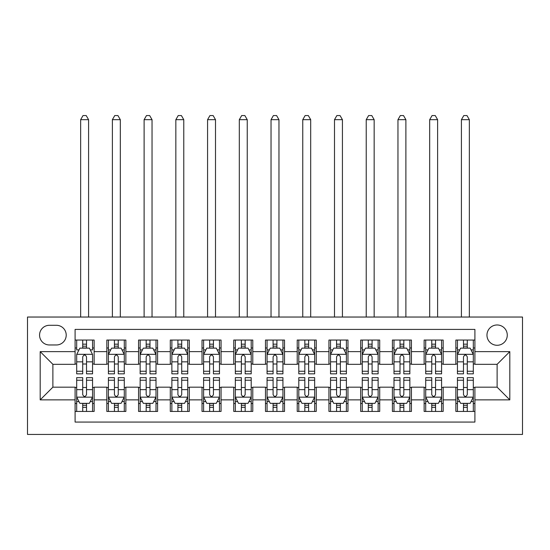 <?xml version="1.0" encoding="UTF-8"?>
<svg xmlns="http://www.w3.org/2000/svg" width="550" height="550" viewBox="0 0 550 550"><rect width="100%" height="100%" fill="white"/><g stroke="black" fill="none" stroke-linecap="round" stroke-linejoin="round"><path stroke-width="0.82" d="M497.118 324.974A10.154 10.154 0 0 0 486.963 335.129A10.154 10.154 0 0 0 497.118 345.283A10.154 10.154 0 0 0 507.272 335.129A10.154 10.154 0 0 0 497.118 324.974M27.5 434.445L522.5 434.445L522.5 317.041L27.5 317.041L27.5 434.445M474.904 340.051L455.868 340.051L455.868 351.629L443.176 351.629L443.176 364.32L455.868 364.32L455.868 351.629M443.176 351.629L443.176 340.051L424.132 340.051L424.132 351.629L411.441 351.629L411.441 364.32L424.132 364.32L424.132 351.629M411.441 351.629L411.441 340.051L392.404 340.051L392.404 351.629L379.713 351.629L379.713 364.32L392.404 364.32L392.404 351.629M379.713 351.629L379.713 340.051L360.676 340.051L360.676 351.629L347.978 351.629L347.978 364.32L360.676 364.32L360.676 351.629M347.978 351.629L347.978 340.051L328.941 340.051L328.941 351.629L316.25 351.629L316.25 364.32L328.941 364.32L328.941 351.629M316.25 351.629L316.25 340.051L297.213 340.051L297.213 351.629L284.522 351.629L284.522 364.32L297.213 364.32L297.213 351.629M284.522 351.629L284.522 340.051L265.478 340.051L265.478 351.629L252.787 351.629L252.787 364.32L265.478 364.32L265.478 351.629M252.787 351.629L252.787 340.051L233.75 340.051L233.75 351.629L221.059 351.629L221.059 364.32L233.75 364.32L233.75 351.629M221.059 351.629L221.059 340.051L202.022 340.051L202.022 351.629L189.324 351.629L189.324 364.32L202.022 364.32L202.022 351.629M189.324 351.629L189.324 340.051L170.287 340.051L170.287 351.629L157.596 351.629L157.596 364.32L170.287 364.32L170.287 351.629M157.596 351.629L157.596 340.051L138.559 340.051L138.559 351.629L125.868 351.629L125.868 364.32L138.559 364.32L138.559 351.629M125.868 351.629L125.868 340.051L106.824 340.051L106.824 364.32L94.132 364.32L94.132 340.051L75.096 340.051M75.096 411.441L94.132 411.441L94.132 387.166L106.824 387.166L106.824 411.441L125.868 411.441L125.868 387.166L138.559 387.166L138.559 399.864L125.868 399.864M138.559 399.864L138.559 411.441L157.596 411.441L157.596 387.166L170.287 387.166L170.287 399.864L157.596 399.864M170.287 399.864L170.287 411.441L189.324 411.441L189.324 387.166L202.022 387.166L202.022 399.864L189.324 399.864M202.022 399.864L202.022 411.441L221.059 411.441L221.059 387.166L233.75 387.166L233.75 399.864L221.059 399.864M233.75 399.864L233.75 411.441L252.787 411.441L252.787 387.166L265.478 387.166L265.478 399.864L252.787 399.864M265.478 399.864L265.478 411.441L284.522 411.441L284.522 387.166L297.213 387.166L297.213 399.864L284.522 399.864M297.213 399.864L297.213 411.441L316.25 411.441L316.25 387.166L328.941 387.166L328.941 399.864L316.25 399.864M328.941 399.864L328.941 411.441L347.978 411.441L347.978 387.166L360.676 387.166L360.676 399.864L347.978 399.864M360.676 399.864L360.676 411.441L379.713 411.441L379.713 387.166L392.404 387.166L392.404 399.864L379.713 399.864M392.404 399.864L392.404 411.441L411.441 411.441L411.441 387.166L424.132 387.166L424.132 399.864L411.441 399.864M424.132 399.864L424.132 411.441L443.176 411.441L443.176 387.166L455.868 387.166L455.868 399.864L443.176 399.864M49.397 344.967L56.375 344.967A9.838 9.838 0 0 0 66.213 335.129A9.838 9.838 0 0 0 56.375 325.291L49.397 325.291A9.838 9.838 0 0 0 39.559 335.129A9.838 9.838 0 0 0 49.397 344.967M474.904 351.629L474.904 329.416L75.096 329.416L75.096 364.32L52.883 364.32L52.883 387.166L75.096 387.166L75.096 422.07L474.904 422.07L474.904 387.166L497.118 387.166L497.118 364.32L474.904 364.32L474.904 351.629L509.809 351.629L509.809 399.864L474.904 399.864M75.096 399.864L40.191 399.864L40.191 351.629L75.096 351.629M455.868 399.864L455.868 411.441L474.904 411.441M75.096 347.978L76.684 347.978M82.713 347.978L86.522 347.978M92.551 347.978L94.132 347.978M75.096 364.004L76.684 364.004M82.713 364.004L86.522 364.004M92.551 364.004L94.132 364.004M75.096 387.489L76.684 387.489M82.713 387.489L86.522 387.489M92.551 387.489L94.132 387.489M75.096 403.507L76.684 403.507M82.713 403.507L86.522 403.507M92.551 403.507L94.132 403.507M106.824 364.004L108.412 364.004M114.441 364.004L118.25 364.004M124.279 364.004L125.868 364.004M106.824 347.978L108.412 347.978M114.441 347.978L118.25 347.978M124.279 347.978L125.868 347.978M106.824 387.489L108.412 387.489M114.441 387.489L118.25 387.489M124.279 387.489L125.868 387.489M106.824 403.507L108.412 403.507M114.441 403.507L118.25 403.507M124.279 403.507L125.868 403.507M138.559 387.489L140.147 387.489M146.176 387.489L149.978 387.489M156.007 387.489L157.596 387.489M138.559 403.507L140.147 403.507M146.176 403.507L149.978 403.507M156.007 403.507L157.596 403.507M138.559 347.978L140.147 347.978M146.176 347.978L149.978 347.978M156.007 347.978L157.596 347.978M138.559 364.004L140.147 364.004M146.176 364.004L149.978 364.004M156.007 364.004L157.596 364.004M170.287 387.489L171.875 387.489M177.904 387.489L181.713 387.489M187.742 387.489L189.324 387.489M170.287 403.507L171.875 403.507M177.904 403.507L181.713 403.507M187.742 403.507L189.324 403.507M170.287 347.978L171.875 347.978M177.904 347.978L181.713 347.978M187.742 347.978L189.324 347.978M170.287 364.004L171.875 364.004M177.904 364.004L181.713 364.004M187.742 364.004L189.324 364.004M202.022 387.489L203.603 387.489M209.633 387.489L213.441 387.489M219.471 387.489L221.059 387.489M202.022 403.507L203.603 403.507M209.633 403.507L213.441 403.507M219.471 403.507L221.059 403.507M202.022 347.978L203.603 347.978M209.633 347.978L213.441 347.978M219.471 347.978L221.059 347.978M202.022 364.004L203.603 364.004M209.633 364.004L213.441 364.004M219.471 364.004L221.059 364.004M233.75 387.489L235.338 387.489M241.367 387.489L245.176 387.489M251.199 387.489L252.787 387.489M233.75 403.507L235.338 403.507M241.367 403.507L245.176 403.507M251.199 403.507L252.787 403.507M233.75 347.978L235.338 347.978M241.367 347.978L245.176 347.978M251.199 347.978L252.787 347.978M233.75 364.004L235.338 364.004M241.367 364.004L245.176 364.004M251.199 364.004L252.787 364.004M265.478 387.489L267.066 387.489M273.096 387.489L276.904 387.489M282.934 387.489L284.522 387.489M265.478 403.507L267.066 403.507M273.096 403.507L276.904 403.507M282.934 403.507L284.522 403.507M265.478 347.978L267.066 347.978M273.096 347.978L276.904 347.978M282.934 347.978L284.522 347.978M265.478 364.004L267.066 364.004M273.096 364.004L276.904 364.004M282.934 364.004L284.522 364.004M297.213 387.489L298.801 387.489M304.824 387.489L308.632 387.489M314.662 387.489L316.25 387.489M297.213 403.507L298.801 403.507M304.824 403.507L308.632 403.507M314.662 403.507L316.25 403.507M297.213 347.978L298.801 347.978M304.824 347.978L308.632 347.978M314.662 347.978L316.25 347.978M297.213 364.004L298.801 364.004M304.824 364.004L308.632 364.004M314.662 364.004L316.25 364.004M328.941 387.489L330.529 387.489M336.559 387.489L340.368 387.489M346.397 387.489L347.978 387.489M328.941 403.507L330.529 403.507M336.559 403.507L340.368 403.507M346.397 403.507L347.978 403.507M328.941 347.978L330.529 347.978M336.559 347.978L340.368 347.978M346.397 347.978L347.978 347.978M328.941 364.004L330.529 364.004M336.559 364.004L340.368 364.004M346.397 364.004L347.978 364.004M360.676 387.489L362.257 387.489M368.287 387.489L372.096 387.489M378.125 387.489L379.713 387.489M360.676 403.507L362.257 403.507M368.287 403.507L372.096 403.507M378.125 403.507L379.713 403.507M360.676 347.978L362.257 347.978M368.287 347.978L372.096 347.978M378.125 347.978L379.713 347.978M360.676 364.004L362.257 364.004M368.287 364.004L372.096 364.004M378.125 364.004L379.713 364.004M392.404 387.489L393.993 387.489M400.022 387.489L403.824 387.489M409.853 387.489L411.441 387.489M392.404 403.507L393.993 403.507M400.022 403.507L403.824 403.507M409.853 403.507L411.441 403.507M392.404 347.978L393.993 347.978M400.022 347.978L403.824 347.978M409.853 347.978L411.441 347.978M392.404 364.004L393.993 364.004M400.022 364.004L403.824 364.004M409.853 364.004L411.441 364.004M424.132 387.489L425.721 387.489M431.75 387.489L435.559 387.489M441.588 387.489L443.176 387.489M424.132 403.507L425.721 403.507M431.75 403.507L435.559 403.507M441.588 403.507L443.176 403.507M424.132 347.978L425.721 347.978M431.75 347.978L435.559 347.978M441.588 347.978L443.176 347.978M424.132 364.004L425.721 364.004M431.75 364.004L435.559 364.004M441.588 364.004L443.176 364.004M455.868 387.489L457.449 387.489M463.478 387.489L467.287 387.489M473.316 387.489L474.904 387.489M455.868 403.507L457.449 403.507M463.478 403.507L467.287 403.507M473.316 403.507L474.904 403.507M455.868 347.978L457.449 347.978M463.478 347.978L467.287 347.978M473.316 347.978L474.904 347.978M455.868 364.004L457.449 364.004M463.478 364.004L467.287 364.004M473.316 364.004L474.904 364.004M52.883 364.32L40.191 351.629M52.883 387.166L40.191 399.864M509.809 351.629L497.118 364.32M509.809 399.864L497.118 387.166M86.522 340.051L86.522 348.136L86.522 344.176L82.713 344.176M92.551 371.257L86.522 371.257L86.522 373.842L92.551 373.842L92.551 354.489L89.375 348.136L79.853 348.136L76.684 354.489L76.684 373.842L82.713 373.842L82.713 371.257L76.684 371.257M78.98 349.882L76.684 349.882L76.684 340.051M76.684 349.951L76.684 344.176M92.551 349.951L92.551 344.176M90.248 349.882L92.551 349.882L92.551 340.051M82.713 348.136L82.713 340.051M86.522 371.257L86.522 356.868C85.25 354.42 83.985 354.42 82.713 356.868L82.713 367.572M76.684 361.838L82.713 361.838L82.713 371.257M88.584 317.041L88.584 119.68L80.651 119.68L80.651 317.041M80.651 119.68L83.029 115.555L86.199 115.555L88.584 119.68M82.713 407.316L86.522 407.316M76.684 380.236L82.713 380.236L82.713 377.651L76.684 377.651L76.684 397.004L79.853 403.349L89.375 403.349L92.551 397.004L92.551 377.651L86.522 377.651L86.522 380.236L92.551 380.236M92.551 397.004L92.551 411.441M76.684 397.004L76.684 411.441M86.522 403.349L86.522 411.441M82.713 411.441L82.713 403.349M82.713 380.236L82.713 394.625C83.978 397.072 85.25 397.072 86.522 394.625L86.522 380.236M118.25 344.176L114.441 344.176M124.279 371.257L118.25 371.257L118.25 373.842L124.279 373.842L124.279 354.489L121.103 348.136L111.588 348.136L108.412 354.489L108.412 373.842L114.441 373.842L114.441 371.257L108.412 371.257M108.412 354.489L108.412 340.051M124.279 354.489L124.279 340.051M114.441 348.136L114.441 340.051M118.25 340.051L118.25 348.136M118.25 371.257L118.25 356.868C116.985 354.42 115.713 354.42 114.441 356.868L114.441 371.257M120.312 317.041L120.312 119.68L112.379 119.68L112.379 317.041M112.379 119.68L114.757 115.555L117.934 115.555L120.312 119.68M149.978 344.176L146.176 344.176M156.007 371.257L149.978 371.257L149.978 373.842L156.007 373.842L156.007 354.489L152.838 348.136L143.316 348.136L140.147 354.489L140.147 373.842L146.176 373.842L146.176 371.257L140.147 371.257M140.147 354.489L140.147 340.051M156.007 354.489L156.007 340.051M146.176 348.136L146.176 340.051M149.978 340.051L149.978 348.136M149.978 371.257L149.978 356.868C148.713 354.42 147.441 354.42 146.176 356.868L146.176 371.257M152.041 317.041L152.041 119.68L144.114 119.68L144.114 317.041M144.114 119.68L146.493 115.555L149.662 115.555L152.041 119.68M181.713 344.176L177.904 344.176M187.742 371.257L181.713 371.257L181.713 373.842L187.742 373.842L187.742 354.489L184.566 348.136L175.051 348.136L171.875 354.489L171.875 373.842L177.904 373.842L177.904 371.257L171.875 371.257M171.875 354.489L171.875 340.051M187.742 354.489L187.742 340.051M177.904 348.136L177.904 340.051M181.713 340.051L181.713 348.136M181.713 371.257L181.713 356.868C180.441 354.42 179.176 354.42 177.904 356.868L177.904 371.257M183.776 317.041L183.776 119.68L175.842 119.68L175.842 317.041M175.842 119.68L178.221 115.555L181.397 115.555L183.776 119.68M213.441 344.176L209.633 344.176M219.471 371.257L213.441 371.257L213.441 373.842L219.471 373.842L219.471 354.489L216.301 348.136L206.779 348.136L203.603 354.489L203.603 373.842L209.633 373.842L209.633 371.257L203.603 371.257M203.603 354.489L203.603 340.051M219.471 354.489L219.471 340.051M209.633 348.136L209.633 340.051M213.441 340.051L213.441 348.136M213.441 371.257L213.441 356.868C212.176 354.42 210.904 354.42 209.633 356.868L209.633 371.257M215.504 317.041L215.504 119.68L207.57 119.68L207.57 317.041M207.57 119.68L209.949 115.555L213.125 115.555L215.504 119.68M114.441 411.441L114.441 403.349L114.441 407.316L118.25 407.316M110.715 401.603L108.412 401.603L108.412 380.236L114.441 380.236L114.441 377.651L108.412 377.651L108.412 397.004L111.588 403.349L121.103 403.349L124.279 397.004L124.279 389.647L124.279 411.441M124.279 401.541L124.279 407.316M124.279 380.236L124.279 377.651L118.25 377.651L118.25 380.236L124.279 380.236L124.279 389.647L118.25 389.647L118.25 383.921M108.412 401.541L108.412 407.316M108.412 401.603L108.412 411.441M118.25 403.349L118.25 411.441M114.441 380.236L114.441 394.625C115.713 397.072 116.978 397.072 118.25 394.625L118.25 380.236M146.176 411.441L146.176 403.349L146.176 407.316L149.978 407.316M142.443 401.603L140.147 401.603L140.147 380.236L146.176 380.236L146.176 377.651L140.147 377.651L140.147 397.004L143.316 403.349L152.838 403.349L156.007 397.004L156.007 389.647L156.007 411.441M156.007 401.541L156.007 407.316M156.007 380.236L156.007 377.651L149.978 377.651L149.978 380.236L156.007 380.236L156.007 389.647L149.978 389.647L149.978 383.921M140.147 401.541L140.147 407.316M140.147 401.603L140.147 411.441M149.978 403.349L149.978 411.441M146.176 380.236L146.176 394.625C147.441 397.072 148.713 397.072 149.978 394.625L149.978 380.236M177.904 411.441L177.904 403.349L177.904 407.316L181.713 407.316M174.178 401.603L171.875 401.603L171.875 380.236L177.904 380.236L177.904 377.651L171.875 377.651L171.875 397.004L175.051 403.349L184.566 403.349L187.742 397.004L187.742 389.647L187.742 411.441M187.742 401.541L187.742 407.316M187.742 380.236L187.742 377.651L181.713 377.651L181.713 380.236L187.742 380.236L187.742 389.647L181.713 389.647L181.713 383.921M171.875 401.541L171.875 407.316M171.875 401.603L171.875 411.441M181.713 403.349L181.713 411.441M177.904 380.236L177.904 394.625C179.169 397.072 180.441 397.072 181.713 394.625L181.713 380.236M209.633 411.441L209.633 403.349L209.633 407.316L213.441 407.316M205.906 401.603L203.603 401.603L203.603 380.236L209.633 380.236L209.633 377.651L203.603 377.651L203.603 397.004L206.779 403.349L216.301 403.349L219.471 397.004L219.471 389.647L219.471 411.441M219.471 401.541L219.471 407.316M219.471 380.236L219.471 377.651L213.441 377.651L213.441 380.236L219.471 380.236L219.471 389.647L213.441 389.647L213.441 383.921M203.603 401.541L203.603 407.316M203.603 401.603L203.603 411.441M213.441 403.349L213.441 411.441M209.633 380.236L209.633 394.625C210.904 397.072 212.169 397.072 213.441 394.625L213.441 380.236M245.176 344.176L241.367 344.176M251.199 371.257L245.176 371.257L245.176 373.842L251.199 373.842L251.199 354.489L248.029 348.136L238.508 348.136L235.338 354.489L235.338 373.842L241.367 373.842L241.367 371.257L235.338 371.257M235.338 354.489L235.338 340.051M251.199 354.489L251.199 340.051M241.367 348.136L241.367 340.051M245.176 340.051L245.176 348.136M245.176 371.257L245.176 356.868C243.904 354.42 242.639 354.42 241.367 356.868L241.367 371.257M247.239 317.041L247.239 119.68L239.305 119.68L239.305 317.041M239.305 119.68L241.684 115.555L244.853 115.555L247.239 119.68M241.367 411.441L241.367 403.349L241.367 407.316L245.176 407.316M237.634 401.603L235.338 401.603L235.338 380.236L241.367 380.236L241.367 377.651L235.338 377.651L235.338 397.004L238.508 403.349L248.029 403.349L251.199 397.004L251.199 389.647L251.199 411.441M251.199 401.541L251.199 407.316M251.199 380.236L251.199 377.651L245.176 377.651L245.176 380.236L251.199 380.236L251.199 389.647L245.176 389.647L245.176 383.921M235.338 401.541L235.338 407.316M235.338 401.603L235.338 411.441M245.176 403.349L245.176 411.441M241.367 380.236L241.367 394.625C242.633 397.072 243.904 397.072 245.176 394.625L245.176 380.236M276.904 344.176L273.096 344.176M282.934 371.257L276.904 371.257L276.904 373.842L282.934 373.842L282.934 354.489L279.757 348.136L270.243 348.136L267.066 354.489L267.066 373.842L273.096 373.842L273.096 371.257L267.066 371.257M267.066 354.489L267.066 340.051M282.934 354.489L282.934 340.051M273.096 348.136L273.096 340.051M276.904 340.051L276.904 348.136M276.904 371.257L276.904 356.868C275.639 354.42 274.368 354.42 273.096 356.868L273.096 371.257M278.967 317.041L278.967 119.68L271.033 119.68L271.033 317.041M271.033 119.68L273.412 115.555L276.588 115.555L278.967 119.68M273.096 411.441L273.096 403.349L273.096 407.316L276.904 407.316M269.369 401.603L267.066 401.603L267.066 380.236L273.096 380.236L273.096 377.651L267.066 377.651L267.066 397.004L270.243 403.349L279.757 403.349L282.934 397.004L282.934 389.647L282.934 411.441M282.934 401.541L282.934 407.316M282.934 380.236L282.934 377.651L276.904 377.651L276.904 380.236L282.934 380.236L282.934 389.647L276.904 389.647L276.904 383.921M267.066 401.541L267.066 407.316M267.066 401.603L267.066 411.441M276.904 403.349L276.904 411.441M273.096 380.236L273.096 394.625C274.361 397.072 275.632 397.072 276.904 394.625L276.904 380.236M308.632 344.176L304.824 344.176M314.662 371.257L308.632 371.257L308.632 373.842L314.662 373.842L314.662 354.489L311.493 348.136L301.971 348.136L298.801 354.489L298.801 373.842L304.824 373.842L304.824 371.257L298.801 371.257M298.801 354.489L298.801 340.051M314.662 354.489L314.662 340.051M304.824 348.136L304.824 340.051M308.632 340.051L308.632 348.136M308.632 371.257L308.632 356.868C307.368 354.42 306.096 354.42 304.824 356.868L304.824 371.257M310.695 317.041L310.695 119.68L302.761 119.68L302.761 317.041M302.761 119.68L305.147 115.555L308.316 115.555L310.695 119.68M304.824 411.441L304.824 403.349L304.824 407.316L308.632 407.316M301.097 401.603L298.801 401.603L298.801 380.236L304.824 380.236L304.824 377.651L298.801 377.651L298.801 397.004L301.971 403.349L311.493 403.349L314.662 397.004L314.662 389.647L314.662 411.441M314.662 401.541L314.662 407.316M314.662 380.236L314.662 377.651L308.632 377.651L308.632 380.236L314.662 380.236L314.662 389.647L308.632 389.647L308.632 383.921M298.801 401.541L298.801 407.316M298.801 401.603L298.801 411.441M308.632 403.349L308.632 411.441M304.824 380.236L304.824 394.625C306.096 397.072 307.361 397.072 308.632 394.625L308.632 380.236M340.368 344.176L336.559 344.176M346.397 371.257L340.368 371.257L340.368 373.842L346.397 373.842L346.397 354.489L343.221 348.136L333.699 348.136L330.529 354.489L330.529 373.842L336.559 373.842L336.559 371.257L330.529 371.257M330.529 354.489L330.529 340.051M346.397 354.489L346.397 340.051M336.559 348.136L336.559 340.051M340.368 340.051L340.368 348.136M340.368 371.257L340.368 356.868C339.096 354.42 337.831 354.42 336.559 356.868L336.559 371.257M342.43 317.041L342.43 119.68L334.496 119.68L334.496 317.041M334.496 119.68L336.875 115.555L340.051 115.555L342.43 119.68M336.559 411.441L336.559 403.349L336.559 407.316L340.368 407.316M332.826 401.603L330.529 401.603L330.529 380.236L336.559 380.236L336.559 377.651L330.529 377.651L330.529 397.004L333.699 403.349L343.221 403.349L346.397 397.004L346.397 389.647L346.397 411.441M346.397 401.541L346.397 407.316M346.397 380.236L346.397 377.651L340.368 377.651L340.368 380.236L346.397 380.236L346.397 389.647L340.368 389.647L340.368 383.921M330.529 401.541L330.529 407.316M330.529 401.603L330.529 411.441M340.368 403.349L340.368 411.441M336.559 380.236L336.559 394.625C337.824 397.072 339.096 397.072 340.368 394.625L340.368 380.236M372.096 344.176L368.287 344.176M378.125 371.257L372.096 371.257L372.096 373.842L378.125 373.842L378.125 354.489L374.949 348.136L365.434 348.136L362.257 354.489L362.257 373.842L368.287 373.842L368.287 371.257L362.257 371.257M362.257 354.489L362.257 340.051M378.125 354.489L378.125 340.051M368.287 348.136L368.287 340.051M372.096 340.051L372.096 348.136M372.096 371.257L372.096 356.868C370.831 354.42 369.559 354.42 368.287 356.868L368.287 371.257M374.158 317.041L374.158 119.68L366.224 119.68L366.224 317.041M366.224 119.68L368.603 115.555L371.779 115.555L374.158 119.68M368.287 411.441L368.287 403.349L368.287 407.316L372.096 407.316M364.561 401.603L362.257 401.603L362.257 380.236L368.287 380.236L368.287 377.651L362.257 377.651L362.257 397.004L365.434 403.349L374.949 403.349L378.125 397.004L378.125 389.647L378.125 411.441M378.125 401.541L378.125 407.316M378.125 380.236L378.125 377.651L372.096 377.651L372.096 380.236L378.125 380.236L378.125 389.647L372.096 389.647L372.096 383.921M362.257 401.541L362.257 407.316M362.257 401.603L362.257 411.441M372.096 403.349L372.096 411.441M368.287 380.236L368.287 394.625C369.559 397.072 370.824 397.072 372.096 394.625L372.096 380.236M403.824 344.176L400.022 344.176M409.853 371.257L403.824 371.257L403.824 373.842L409.853 373.842L409.853 354.489L406.684 348.136L397.162 348.136L393.993 354.489L393.993 373.842L400.022 373.842L400.022 371.257L393.993 371.257M393.993 354.489L393.993 340.051M409.853 354.489L409.853 340.051M400.022 348.136L400.022 340.051M403.824 340.051L403.824 348.136M403.824 371.257L403.824 356.868C402.559 354.42 401.287 354.42 400.022 356.868L400.022 371.257M405.886 317.041L405.886 119.68L397.959 119.68L397.959 317.041M397.959 119.68L400.338 115.555L403.507 115.555L405.886 119.68M400.022 411.441L400.022 403.349L400.022 407.316L403.824 407.316M396.289 401.603L393.993 401.603L393.993 380.236L400.022 380.236L400.022 377.651L393.993 377.651L393.993 397.004L397.162 403.349L406.684 403.349L409.853 397.004L409.853 389.647L409.853 411.441M409.853 401.541L409.853 407.316M409.853 380.236L409.853 377.651L403.824 377.651L403.824 380.236L409.853 380.236L409.853 389.647L403.824 389.647L403.824 383.921M393.993 401.541L393.993 407.316M393.993 401.603L393.993 411.441M403.824 403.349L403.824 411.441M400.022 380.236L400.022 394.625C401.287 397.072 402.559 397.072 403.824 394.625L403.824 380.236M435.559 344.176L431.75 344.176M441.588 371.257L435.559 371.257L435.559 373.842L441.588 373.842L441.588 354.489L438.412 348.136L428.897 348.136L425.721 354.489L425.721 373.842L431.75 373.842L431.75 371.257L425.721 371.257M425.721 354.489L425.721 340.051M441.588 354.489L441.588 340.051M431.75 348.136L431.75 340.051M435.559 340.051L435.559 348.136M435.559 371.257L435.559 356.868C434.287 354.42 433.022 354.42 431.75 356.868L431.75 371.257M437.621 317.041L437.621 119.68L429.688 119.68L429.688 317.041M429.688 119.68L432.066 115.555L435.243 115.555L437.621 119.68M431.75 411.441L431.75 403.349L431.75 407.316L435.559 407.316M428.024 401.603L425.721 401.603L425.721 380.236L431.75 380.236L431.75 377.651L425.721 377.651L425.721 397.004L428.897 403.349L438.412 403.349L441.588 397.004L441.588 389.647L441.588 411.441M441.588 401.541L441.588 407.316M441.588 380.236L441.588 377.651L435.559 377.651L435.559 380.236L441.588 380.236L441.588 389.647L435.559 389.647L435.559 383.921M425.721 401.541L425.721 407.316M425.721 401.603L425.721 411.441M435.559 403.349L435.559 411.441M431.75 380.236L431.75 394.625C433.015 397.072 434.287 397.072 435.559 394.625L435.559 380.236M467.287 344.176L463.478 344.176M473.316 371.257L467.287 371.257L467.287 373.842L473.316 373.842L473.316 354.489L470.147 348.136L460.625 348.136L457.449 354.489L457.449 373.842L463.478 373.842L463.478 371.257L457.449 371.257M457.449 354.489L457.449 340.051M473.316 354.489L473.316 340.051M463.478 348.136L463.478 340.051M467.287 340.051L467.287 348.136M467.287 371.257L467.287 356.868C466.022 354.42 464.75 354.42 463.478 356.868L463.478 371.257M469.349 317.041L469.349 119.68L461.416 119.68L461.416 317.041M461.416 119.68L463.801 115.555L466.971 115.555L469.349 119.68M463.478 411.441L463.478 403.349L463.478 407.316L467.287 407.316M459.752 401.603L457.449 401.603L457.449 380.236L463.478 380.236L463.478 377.651L457.449 377.651L457.449 397.004L460.625 403.349L470.147 403.349L473.316 397.004L473.316 389.647L473.316 411.441M473.316 401.541L473.316 407.316M473.316 380.236L473.316 377.651L467.287 377.651L467.287 380.236L473.316 380.236L473.316 389.647L467.287 389.647L467.287 383.921M457.449 401.541L457.449 407.316M457.449 401.603L457.449 411.441M467.287 403.349L467.287 411.441M463.478 380.236L463.478 394.625C464.75 397.072 466.015 397.072 467.287 394.625L467.287 380.236M106.824 399.864L94.132 399.864M106.824 351.629L94.132 351.629M92.469 354.324L76.759 354.324M92.551 361.838L86.522 361.838M86.522 346.191L82.713 346.191M76.759 397.162L92.469 397.162M92.551 401.603L90.248 401.603M78.98 401.603L76.684 401.603M86.522 389.647L92.551 389.647M76.684 389.647L82.713 389.647M82.713 405.295L86.522 405.295M124.197 354.324L108.494 354.324M108.412 349.882L110.715 349.882M121.976 349.882L124.279 349.882M114.441 361.838L108.412 361.838M124.279 361.838L118.25 361.838M118.25 346.191L114.441 346.191M155.932 354.324L140.222 354.324M140.147 349.882L142.443 349.882M153.711 349.882L156.007 349.882M146.176 361.838L140.147 361.838M156.007 361.838L149.978 361.838M149.978 346.191L146.176 346.191M187.66 354.324L171.958 354.324M171.875 349.882L174.178 349.882M185.439 349.882L187.742 349.882M177.904 361.838L171.875 361.838M187.742 361.838L181.713 361.838M181.713 346.191L177.904 346.191M219.395 354.324L203.686 354.324M203.603 349.882L205.906 349.882M217.174 349.882L219.471 349.882M209.633 361.838L203.603 361.838M219.471 361.838L213.441 361.838M213.441 346.191L209.633 346.191M108.494 397.162L124.197 397.162M124.279 401.603L121.976 401.603M108.412 389.647L114.441 389.647M114.441 405.295L118.25 405.295M140.222 397.162L155.932 397.162M156.007 401.603L153.711 401.603M140.147 389.647L146.176 389.647M146.176 405.295L149.978 405.295M171.958 397.162L187.66 397.162M187.742 401.603L185.439 401.603M171.875 389.647L177.904 389.647M177.904 405.295L181.713 405.295M203.686 397.162L219.395 397.162M219.471 401.603L217.174 401.603M203.603 389.647L209.633 389.647M209.633 405.295L213.441 405.295M251.123 354.324L235.414 354.324M235.338 349.882L237.634 349.882M248.903 349.882L251.199 349.882M241.367 361.838L235.338 361.838M251.199 361.838L245.176 361.838M245.176 346.191L241.367 346.191M235.414 397.162L251.123 397.162M251.199 401.603L248.903 401.603M235.338 389.647L241.367 389.647M241.367 405.295L245.176 405.295M282.851 354.324L267.149 354.324M267.066 349.882L269.369 349.882M280.631 349.882L282.934 349.882M273.096 361.838L267.066 361.838M282.934 361.838L276.904 361.838M276.904 346.191L273.096 346.191M267.149 397.162L282.851 397.162M282.934 401.603L280.631 401.603M267.066 389.647L273.096 389.647M273.096 405.295L276.904 405.295M314.586 354.324L298.877 354.324M298.801 349.882L301.097 349.882M312.366 349.882L314.662 349.882M304.824 361.838L298.801 361.838M314.662 361.838L308.632 361.838M308.632 346.191L304.824 346.191M298.877 397.162L314.586 397.162M314.662 401.603L312.366 401.603M298.801 389.647L304.824 389.647M304.824 405.295L308.632 405.295M346.314 354.324L330.605 354.324M330.529 349.882L332.826 349.882M344.094 349.882L346.397 349.882M336.559 361.838L330.529 361.838M346.397 361.838L340.368 361.838M340.368 346.191L336.559 346.191M330.605 397.162L346.314 397.162M346.397 401.603L344.094 401.603M330.529 389.647L336.559 389.647M336.559 405.295L340.368 405.295M378.043 354.324L362.34 354.324M362.257 349.882L364.561 349.882M375.822 349.882L378.125 349.882M368.287 361.838L362.257 361.838M378.125 361.838L372.096 361.838M372.096 346.191L368.287 346.191M362.34 397.162L378.043 397.162M378.125 401.603L375.822 401.603M362.257 389.647L368.287 389.647M368.287 405.295L372.096 405.295M409.777 354.324L394.068 354.324M393.993 349.882L396.289 349.882M407.557 349.882L409.853 349.882M400.022 361.838L393.993 361.838M409.853 361.838L403.824 361.838M403.824 346.191L400.022 346.191M394.068 397.162L409.777 397.162M409.853 401.603L407.557 401.603M393.993 389.647L400.022 389.647M400.022 405.295L403.824 405.295M441.506 354.324L425.803 354.324M425.721 349.882L428.024 349.882M439.285 349.882L441.588 349.882M431.75 361.838L425.721 361.838M441.588 361.838L435.559 361.838M435.559 346.191L431.75 346.191M425.803 397.162L441.506 397.162M441.588 401.603L439.285 401.603M425.721 389.647L431.75 389.647M431.75 405.295L435.559 405.295M473.241 354.324L457.531 354.324M457.449 349.882L459.752 349.882M471.02 349.882L473.316 349.882M463.478 361.838L457.449 361.838M473.316 361.838L467.287 361.838M467.287 346.191L463.478 346.191M457.531 397.162L473.241 397.162M473.316 401.603L471.02 401.603M457.449 389.647L463.478 389.647M463.478 405.295L467.287 405.295"/></g></svg>
